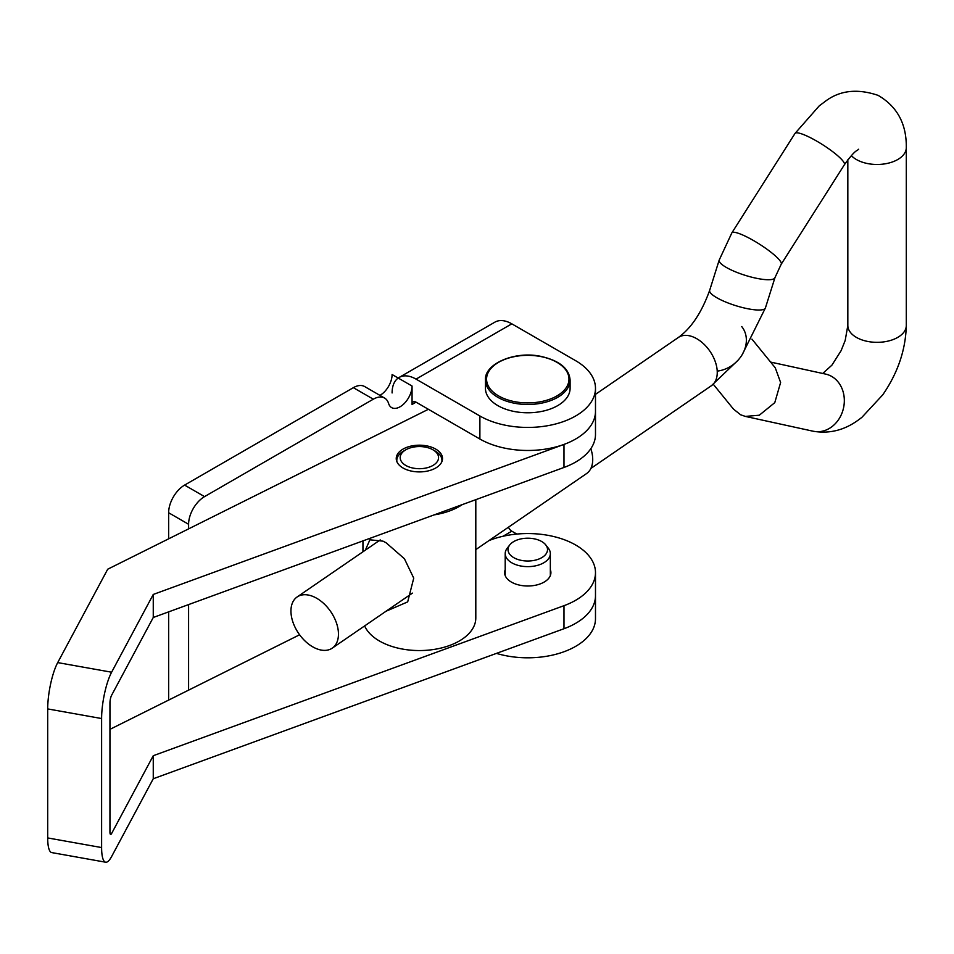 <?xml version="1.0" encoding="UTF-8"?>
<svg xmlns="http://www.w3.org/2000/svg" width="954" height="954" viewBox="0 0 954 954"><rect width="100%" height="100%" fill="white"/><g stroke="black" fill="none" stroke-linecap="round" stroke-linejoin="round"><path stroke-width="1.43" d="M379.919 395.373A16.933 9.778 -60 0 0 392.094 374.517L412.056 386.036A16.933 9.778 -60 0 1 404.663 403.077A16.933 9.778 -60 0 1 391.617 407.608A16.933 9.778 -60 0 1 388.612 403.518A22.574 13.034 120 0 0 384.593 398.068A22.574 13.034 120 0 0 373.312 399.189L204.55 496.617A22.574 13.034 120 0 0 188.594 524.271L188.594 528.874M188.594 604.574L188.594 690.136M384.593 398.068L364.643 386.549A22.574 13.034 120 0 0 353.362 387.67L184.599 485.097A22.574 13.034 120 0 0 168.643 512.751L168.643 538.819M168.643 611.872L168.643 700.093M416.039 379.12A33.855 19.545 -120 0 0 399.118 377.45L494.876 322.154A33.855 19.545 60 0 1 511.809 323.835L416.039 379.12L479.886 415.98L479.886 439.019L416.039 402.159A5.641 3.256 -120 0 0 413.225 401.884A5.641 3.256 -120 0 0 412.056 404.46L412.056 386.036M399.118 377.45A33.855 19.545 -120 0 0 392.094 392.953M479.886 415.98A67.722 39.102 0 0 0 553.69 424.458A67.722 39.102 0 0 0 595.487 388.338A67.722 39.102 0 0 0 575.656 360.695L511.809 323.835M479.886 439.019A67.722 39.102 0 0 0 553.69 447.498A67.722 39.102 0 0 0 595.487 411.377A67.722 39.102 0 0 1 563.981 444.421L153.26 594.449L153.26 617.488L563.981 467.46A67.722 39.102 0 0 0 595.487 434.416L595.487 388.338M503.02 536.255L511.809 531.175A5.641 3.256 60 0 1 508.482 527.18M153.26 594.449L111.618 672.212A33.855 8.169 100.1 0 0 101.613 718.541L101.613 847.557A33.855 8.169 100.1 0 0 105.667 862.213A33.855 8.169 100.1 0 0 111.618 856.525L153.26 778.75L563.981 628.722A67.722 39.102 0 0 0 595.487 595.69L595.487 618.717A67.722 39.102 180 0 1 496.462 653.383M511.809 531.175L516.806 534.061M436.884 449.811A23.134 13.356 0 0 0 411.305 446.031A23.134 13.356 0 0 0 396.244 458.552A23.134 13.356 0 0 0 401.872 467.281A23.134 13.356 0 0 0 427.452 471.073A23.134 13.356 0 0 0 442.513 458.552A23.134 13.356 0 0 0 436.884 449.811M505.203 569.717A23.134 13.356 0 0 0 504.63 572.65A23.134 13.356 0 0 0 510.259 581.38A23.134 13.356 0 0 0 535.838 585.16A23.134 13.356 0 0 0 550.911 572.65A23.134 13.356 0 0 0 550.339 569.717M153.26 778.75L153.26 755.711L111.618 833.486A5.641 1.359 100.1 0 1 110.628 834.428A5.641 1.359 100.1 0 1 109.948 831.995L109.948 702.979A5.641 1.359 100.1 0 1 111.618 695.251L153.26 617.488M101.613 718.541L47.7 708.917L47.7 837.934A33.855 8.169 -79.9 0 0 51.754 852.59L105.667 862.213M153.26 755.711L563.981 605.683A67.722 39.102 0 0 0 595.487 572.65A67.722 39.102 0 0 0 559.008 537.961A67.722 39.102 0 0 0 488.877 540.644M299.604 634.78L109.948 729.357M47.7 708.917A33.855 8.169 -79.9 0 1 57.705 662.601L107.707 569.216L428.382 409.29M386.048 611.228L407.68 601.891L413.738 578.136L404.424 558.758L386.215 542.862L383.055 541.156L369.89 539.797L365.394 550.112M434.058 464.753A19.187 11.078 0 0 0 432.949 449.799A19.187 11.078 0 0 0 405.808 449.799A19.187 11.078 0 0 0 404.699 450.491A19.187 11.078 0 0 0 407.024 466.101A19.187 11.078 0 0 0 434.058 464.753M441.821 461.808A22.574 13.034 0 0 0 441.952 460.388A22.574 13.034 0 0 0 435.334 451.17L432.949 449.799M405.808 449.799L403.411 451.17A22.574 13.034 0 0 0 402.099 452.005A22.574 13.034 0 0 0 396.804 460.388A22.574 13.034 0 0 0 396.936 461.808M364.643 625.919A56.429 32.579 0 0 0 406.702 649.722A56.429 32.579 0 0 0 462.559 638.941A56.429 32.579 0 0 0 475.807 617.977L475.807 499.657M434.177 514.874A56.429 32.579 0 0 0 462.249 504.618M515.351 411.699A42.322 24.434 180 0 1 485.443 388.338L485.443 380.05A42.322 24.434 180 0 0 515.351 403.399A42.322 24.434 180 0 0 570.098 380.05L570.098 388.338A42.322 24.434 180 0 1 515.351 411.699M475.807 549.611L586.531 473.601A31.041 19.39 -124.5 0 0 592.72 459.554A31.041 19.39 -124.5 0 0 590.824 448.678M338.455 634.088A31.041 19.39 -124.5 0 0 323.275 603.083A31.041 19.39 -124.5 0 0 297.135 596.966A31.041 19.39 -124.5 0 0 290.946 611.013A31.041 19.39 -124.5 0 0 306.127 642.018A31.041 19.39 -124.5 0 0 332.266 648.136A31.041 19.39 -124.5 0 0 338.455 634.088M751.943 339.135L775.268 367.815L780.611 382.506L774.779 402.648L759.301 415.217L745.36 416.409L740.614 414.775L733.495 409.111L713.342 384.331M717.217 371.106A29.228 24.16 -39.1 0 0 742.713 353.707A29.228 24.16 -39.1 0 0 741.723 326.554M542.993 542.337A19.748 11.4 0 0 0 509.746 544.949A19.748 11.4 0 0 0 512.548 556.874A19.748 11.4 0 0 0 538.187 559.294A19.748 11.4 0 0 0 545.795 544.949A19.748 11.4 0 0 0 542.993 542.337M509.746 544.949L507.17 548.276A22.574 13.034 0 0 0 505.203 553.594A22.574 13.034 0 0 0 510.378 561.906A22.574 13.034 0 0 0 535.421 565.865A22.574 13.034 0 0 0 550.339 553.594A22.574 13.034 0 0 0 548.371 548.276L545.795 544.949M168.643 512.751L188.594 524.271M184.599 485.097L204.55 496.617M353.362 387.67L373.312 399.189M416.039 402.159L412.056 404.46M101.613 847.557L47.7 837.934M111.618 833.486L110.02 833.2M563.981 628.722L563.981 605.683M111.618 672.212L57.705 662.601M563.981 467.46L563.981 444.421M539.869 356.391A41.201 23.778 0 0 0 488.388 372.143A41.201 23.778 0 0 0 515.673 401.861A41.201 23.778 0 0 0 567.153 386.108A41.201 23.778 0 0 0 539.869 356.391M595.487 394.36L678.342 337.489A29.228 18.269 55.5 0 1 694.882 337.716A29.228 18.269 55.5 0 1 715.345 361.876A29.228 18.269 55.5 0 1 711.422 385.69L737.74 360.517M678.342 337.489C691.233 328.224 701.667 312.518 709.657 290.374A29.228 6.75 17.5 0 0 720.771 299.818A29.228 6.75 17.5 0 0 749.129 309.001A29.228 6.75 17.5 0 0 765.418 307.927L774.958 277.638L781.219 264.21L844.373 164.768C850.718 155.979 854.975 151.221 857.157 150.482L858.66 149.241M709.657 290.374L719.197 260.072A29.228 6.75 17.5 0 0 730.311 269.529A29.228 6.75 17.5 0 0 758.668 278.711A29.228 6.75 17.5 0 0 774.958 277.638M719.197 260.072L731.861 232.871A29.228 5.283 32.4 0 1 745.742 236.401A29.228 5.283 32.4 0 1 770.927 252.202A29.228 5.283 32.4 0 1 781.219 264.21M731.861 232.871L795.016 133.429L819.295 105.811L824.065 102.281C838.84 90.463 856.859 88.162 878.121 95.376C897.213 106.514 906.61 123.925 906.3 147.596A29.228 16.874 180 0 1 899.443 158.459A29.228 16.874 180 0 1 858.254 160.51A29.228 16.874 180 0 1 851.35 155.621M906.3 147.596L906.3 325.457C905.692 349.796 897.845 372.931 882.748 394.837L861.963 417.268C852.137 425.126 836.205 435.119 813.202 431.232A29.228 24.673 -77.7 0 0 842.787 410.769A29.228 24.673 -77.7 0 0 830.362 375.733A29.228 24.673 -77.7 0 0 825.675 374.111L770.605 362.079M906.3 325.457A29.228 16.874 180 0 1 899.443 336.321A29.228 16.874 180 0 1 858.254 338.372A29.228 16.874 180 0 1 847.832 325.457L845.184 340.483L841.106 350.678L831.9 365.167L822.73 373.467M795.016 133.429A29.228 5.283 32.4 0 1 808.909 136.947A29.228 5.283 32.4 0 1 834.082 152.747A29.228 5.283 32.4 0 1 844.373 164.768M595.487 595.69L595.487 572.65M441.952 460.388L441.952 461.486M362.949 540.894L362.949 551.794M396.804 460.388L396.804 461.486M570.098 380.05C569.156 368.327 559.151 360.385 540.059 356.2C513.789 350.881 484.143 364.297 485.443 380.05M742.284 354.459L765.418 307.927M380.229 539.928L297.135 596.966M711.422 385.69L590.884 468.426M813.202 431.232L745.36 416.409M847.832 159.795L847.832 325.457M412.438 593.114L332.266 648.136M505.203 553.594L505.203 575.572M550.339 553.594L550.339 575.572"/></g></svg>
